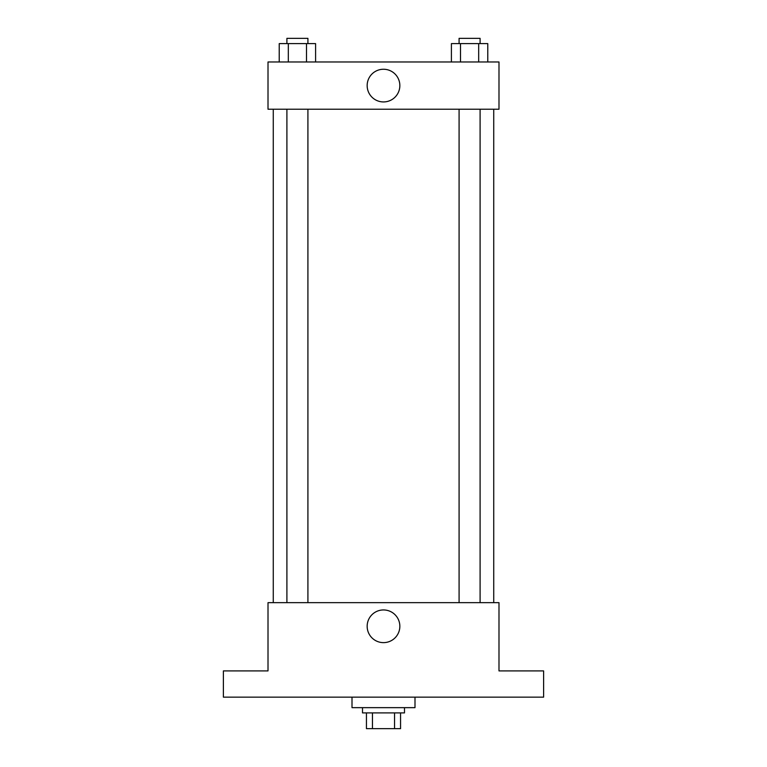 <?xml version="1.0" encoding="UTF-8"?>
<svg xmlns="http://www.w3.org/2000/svg" width="767" height="767" viewBox="0 0 767 767"><rect width="100%" height="100%" fill="white"/><g stroke="black" fill="none" stroke-linecap="round" stroke-linejoin="round"><path stroke-width="1.15" d="M394.545 712.898L394.545 728.65L366.444 728.65L366.444 712.898M394.545 728.65L400.556 728.65L400.556 712.898L400.556 728.65M404.497 707.653L404.497 712.898L362.503 712.898L362.503 707.653M372.455 712.898L372.455 728.65M352.005 697.155L352.005 707.653L414.995 707.653L414.995 697.155M543.611 697.155L223.389 697.155L223.389 670.904L268.009 670.904L268.009 602.661L498.991 602.661L498.991 670.904L543.611 670.904L543.611 697.155M399.847 626.284A16.347 16.347 0 0 1 375.331 640.445A16.347 16.347 0 0 1 375.331 612.133A16.347 16.347 0 0 1 399.847 626.284M493.737 109.221L493.737 602.661M459.088 602.661L459.088 109.221M307.912 109.221L307.912 602.661M498.991 109.221L268.009 109.221L268.009 61.974L498.991 61.974L498.991 109.221M399.847 85.597A16.347 16.347 0 0 1 375.331 99.748A16.347 16.347 0 0 1 375.331 71.436A16.347 16.347 0 0 1 399.847 85.597M487.774 61.974L487.774 43.604L451.408 43.604L451.408 61.974M478.685 43.604L478.685 61.974M460.497 43.604L460.497 61.974M459.088 43.604L459.088 38.35L480.094 38.35L480.094 43.604M315.592 61.974L315.592 43.604L279.226 43.604L279.226 61.974M306.503 43.604L306.503 61.974M288.315 43.604L288.315 61.974M286.906 43.604L286.906 38.35L307.912 38.35L307.912 43.604M273.263 109.221L273.263 602.661M480.094 602.661L480.094 109.221M286.906 109.221L286.906 602.661"/></g></svg>
